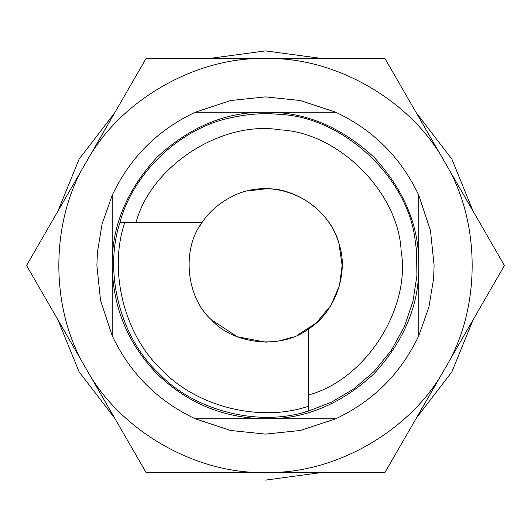 <?xml version="1.0" encoding="UTF-8"?>
<svg xmlns="http://www.w3.org/2000/svg" width="531" height="531" viewBox="0 0 531 531"><rect width="100%" height="100%" fill="white"/><g stroke="black" fill="none" stroke-linecap="round" stroke-linejoin="round"><path stroke-width="0.8" d="M265.5 434.112L300.327 430.482L335.745 418.786L265.5 418.786C304.621 419.311 340.749 404.35 373.89 373.89C404.35 340.749 419.311 304.621 418.786 265.5L418.786 335.745L428.875 307.203L433.595 278.729L434.112 265.5L430.482 230.673L418.786 195.255L418.786 265.5C419.311 226.379 404.35 190.251 373.89 157.11C340.749 126.65 304.621 111.689 265.5 112.214C226.379 111.689 190.251 126.65 157.11 157.11C126.65 190.251 111.689 226.379 112.214 265.5C112.884 307.549 127.852 343.683 157.11 373.89C187.317 403.148 223.451 418.116 265.5 418.786L195.255 418.786L230.673 430.482L265.5 434.112L230.673 430.482L195.255 418.786C157.667 401.011 129.989 373.333 112.214 335.745L112.214 195.255L102.125 223.797L97.405 252.271L96.888 265.5L100.518 300.327L112.214 335.745L100.518 300.327L96.888 265.5L97.405 252.271L102.125 223.797L112.214 195.255C129.989 157.667 157.667 129.989 195.255 112.214L335.745 112.214L300.327 100.518L265.5 96.888L230.673 100.518L195.255 112.214M335.745 418.786C373.333 401.011 401.011 373.333 418.786 335.745L428.875 307.203L433.595 278.729L434.112 265.5L430.482 230.673L418.786 195.255C401.011 157.667 373.333 129.989 335.745 112.214L300.327 100.518L265.5 96.888M265.5 472.437C335.154 474.475 411.651 430.316 444.712 368.965L384.975 472.437L265.5 472.437C195.846 474.475 119.349 430.316 86.287 368.965L26.55 265.5L146.025 58.563L384.975 58.563L504.45 265.5L444.712 368.965C481.305 309.666 481.305 221.334 444.712 162.035C411.651 100.684 335.154 56.525 265.5 58.563C195.846 56.525 119.349 100.684 86.287 162.035C49.695 221.334 49.695 309.666 86.287 368.965L146.025 472.437L265.5 472.437M231.934 117.504C248.481 113.886 264.498 112.864 279.983 114.437C342.19 116.84 407.974 176.75 415.176 240.457L416.563 251.017L416.901 275.788L412.945 301.389L404.37 326.698L391.241 350.467L374.089 371.508L353.805 388.911L331.53 402.133L308.418 411.06C258.783 427.402 193.968 410.894 158.192 372.808C120.106 337.032 103.598 272.217 119.94 222.582C132.265 174.978 178.582 128.137 231.934 117.504L243.304 115.38M302.152 412.76L308.418 411.06L308.418 394.998C365.242 379.937 410.954 308.936 401.151 250.971C398.462 192.249 338.751 132.538 280.029 129.849C222.064 120.046 151.063 165.758 136.002 222.582L119.94 222.582M415.322 241.366L415.176 240.457M57.866 211.258L79.139 159.088L114.709 112.804L79.139 159.088L57.866 211.258M208.663 58.563L265.5 50.896L322.337 58.563L265.5 50.896L208.663 58.563M416.291 112.804L451.861 159.088L473.134 211.258L451.861 159.088L416.291 112.804M473.134 319.742L451.861 371.912L416.291 418.196M322.337 472.437L265.5 480.104M114.709 418.196L79.139 371.912L57.866 319.742M247.526 190.994L265.5 188.857C294.957 187.131 331.045 211.597 339.01 243.802C326.459 199.185 272.582 174.852 231.304 196.908C218.911 203.32 209.141 211.876 201.999 222.582C181.483 249.119 186.122 297.533 211.305 319.695C233.467 344.878 281.881 349.517 308.418 329.001C335.141 312.606 349.106 272.761 339.01 243.802L342.143 265.5L339.455 285.618L330.786 305.644L316.27 322.914L297.533 335.127M273.817 341.692L265.5 342.143L237.291 336.76L211.305 319.695M199.583 226.398L201.999 222.582L136.002 222.582M292.515 337.225L279.06 340.935M308.418 329.001L308.418 394.998M112.214 265.5L112.214 335.745M124.745 222.582C108.284 270.943 124.181 334.61 161.444 369.556C196.39 406.819 260.057 422.716 308.418 406.255"/></g></svg>
